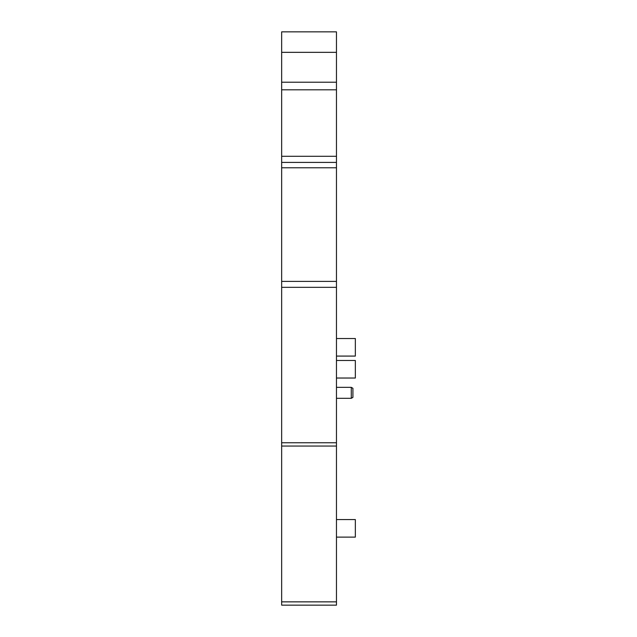 <?xml version="1.0" encoding="UTF-8"?>
<svg xmlns="http://www.w3.org/2000/svg" width="637" height="637" viewBox="0 0 637 637"><rect width="100%" height="100%" fill="white"/><g stroke="black" fill="none" stroke-linecap="round" stroke-linejoin="round"><path stroke-width="0.96" d="M336.463 338.526L355.342 338.526L355.342 356.083L336.463 356.083M281.658 287.335L336.463 287.335L336.463 31.85L281.658 31.85L281.658 162.419L336.463 162.419L281.658 162.419L336.463 162.419L281.658 162.419L281.658 605.15L336.463 605.15L336.463 601.861L281.658 601.861M336.463 287.335L336.463 442.763L281.658 442.763M336.463 601.861L336.463 446.051L281.658 446.051L336.463 446.051L336.463 442.763M336.463 605.15L281.658 605.15M336.463 387.352L351.282 387.352L351.282 398.324L336.463 398.324M336.463 519.569L355.342 519.569L355.342 537.118L336.463 537.118M336.463 360.47L355.342 360.47L355.342 378.028L336.463 378.028M351.282 398.324L352.922 397.377L352.922 388.299L351.282 387.352M336.463 281.403L281.658 281.403M336.463 167.778L281.658 167.778M336.463 162.419L281.658 162.419M336.463 156.288L281.658 156.288M336.463 82.213L281.658 82.213M336.463 52.345L281.658 52.345M336.463 89.809L281.658 89.809"/></g></svg>
